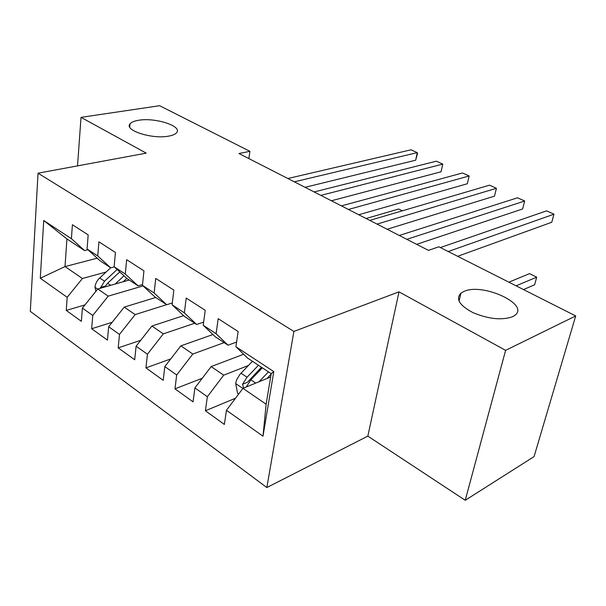 <?xml version="1.0" encoding="UTF-8"?>
<svg xmlns="http://www.w3.org/2000/svg" width="606" height="606" viewBox="0 0 606 606"><rect width="100%" height="100%" fill="white"/><g stroke="black" fill="none" stroke-linecap="round" stroke-linejoin="round"><path stroke-width="0.91" d="M464.067 291.388C482.982 282.51 530.811 304.78 514.555 315.559L512.403 316.794C501.647 320.43 488.542 319.067 473.097 312.688C459.446 305.447 455.401 298.917 460.969 293.115L464.067 291.388M138.562 120.283C155.075 117.253 182.762 126.177 176.581 132.706C175.293 134.259 172.665 135.403 168.688 136.123C152.364 139.456 123.851 130.328 130.017 123.897C131.366 122.192 134.214 120.988 138.562 120.283M465.241 500.291L505.609 350.351L398.998 291.85L367.834 436.131L465.241 500.291L534.075 456.591L575.7 315.946L438.842 246.793L428.45 250.369L238.953 153.523L249.907 151.326L159.636 105.709L81.022 117.359L77.523 165.877M367.834 436.131L266.845 487.542L30.3 311.348L38.034 173.195L293.887 331.437L266.845 487.542M97.21 258.186L65.009 266.579L40.291 278.237L67.19 297.311L66.251 310.416L81.363 321.316L82.401 308.106L92.771 315.453L91.657 328.74L107.436 340.117L108.656 326.725L119.488 334.414L118.193 347.874L134.691 359.775L136.108 346.193L147.432 354.23L145.94 367.88L163.203 380.333L164.824 366.569L176.687 374.985L174.975 388.825L193.056 401.861L194.912 387.908L207.35 396.733L205.396 410.762L224.356 424.435L226.462 410.285L242.953 388.348L266.132 404.21L271.215 373.667L247.627 358.108L235.901 346.723L273.798 371.607L262.989 436.199L226.462 410.285M40.291 278.237L43.73 220.508L71.402 238.681L84.59 250.589L87.923 249.748M235.901 346.723L238.158 331.535L218.19 318.673L216.1 333.717L203.222 325.255L205.207 310.302L186.209 298.061L184.375 312.878L172.104 304.818L173.839 290.092L155.734 278.427L154.136 293.016L142.433 285.335L143.948 270.829L126.669 259.701L125.29 274.071L114.117 266.738L115.42 252.452L98.922 241.824L97.74 255.974L87.059 248.968L88.173 234.893L72.402 224.735L71.402 238.681M248.377 365.509L223.697 375.175L211.168 366.592L243.65 354.245M207.35 396.733L223.697 375.175M194.912 387.908L211.168 366.592M273.798 371.607L271.215 373.667M224.159 342.632L192.806 354.033L180.853 345.852L212.933 334.527M176.687 374.985L192.806 354.033M164.824 366.569L180.853 345.852M216.1 333.717L228.045 345.193L236.598 342.057M228.045 345.193L215.304 336.792L203.222 325.255M194.753 323.24L163.325 333.853L151.901 326.043L183.603 315.635M147.432 354.23L163.325 333.853M136.108 346.193L151.901 326.043M184.375 312.878L196.639 324.483L203.639 322.104M196.639 324.483L184.489 316.468L172.104 304.818M166.62 304.682L135.153 314.582L124.23 307.106L155.704 297.485M119.488 334.414L135.153 314.582M108.656 326.725L124.23 307.106M154.136 293.016L166.688 304.727L172.324 302.955M166.688 304.727L155.091 297.084L142.433 285.335M143.069 285.926L108.209 296.145L97.763 288.994L129.222 280.025M92.771 315.453L108.209 296.145M82.401 308.106L97.763 288.994M125.29 274.071L138.085 285.865L142.516 284.578M138.085 285.865L127.002 278.563L114.117 266.738M106.126 272.011L82.416 278.495L65.009 266.579L66.94 238.946L84.59 250.589M67.19 297.311L82.416 278.495M97.74 255.974L110.746 267.837L114.276 266.882M110.746 267.837L100.149 260.845L87.059 248.968M505.609 350.351L575.7 315.946M38.034 173.195L146.235 153.144L81.022 117.359M398.998 291.85L293.887 331.437M248.869 158.59L249.907 151.326M270.662 376.985L242.953 388.348M43.73 220.508L66.94 238.946M266.132 404.21L262.989 436.199M66.251 310.416L84.976 304.901M91.657 328.74L112.193 322.271M118.193 347.874L140.744 340.284M145.94 367.88L170.725 358.941M174.975 388.825L202.275 378.258M205.396 410.762L235.529 398.225M305.076 187.315L415.663 160.204L417.269 152.621L294.334 181.823M415.663 160.204L417.511 153.432L417.269 152.621L411.019 149.811L287.858 178.512M123.215 281.737L126.798 278.366M115.216 284.017L123.98 275.791M95.869 291.35L94.968 287.055C95.4 283.638 96.983 280.608 99.717 277.957L110.671 267.784M104.641 287.032L107.61 283.275L119.761 271.912M117.117 269.488L104.543 281.207L100.263 288.282M402.323 210.812L398.687 209.017L366.107 218.508M331.399 200.768L441.062 171.786L442.766 164.112L320.854 195.382M441.062 171.786L442.766 164.112L436.312 161.204L314.135 191.943M358.729 214.736L467.317 183.754L469.142 175.99L348.405 209.464M467.317 183.754L469.142 175.99L462.469 172.983L341.42 205.888M387.128 229.25L494.488 196.147L496.435 188.284L377.046 224.099M494.488 196.147L496.435 188.284L489.519 185.171L369.781 220.387M416.648 244.332L522.622 208.972L524.69 201.01L406.846 239.325M524.69 201.01L517.532 197.791L399.286 235.461M457.666 256.3L551.755 222.258L553.967 214.198L448.213 251.528M553.967 214.198L546.551 210.858L440.373 247.566M266.988 378.485L271.14 374.107M259.065 381.735L268.458 371.849M238.673 394.044L237.597 393.302L235.643 383.31L236.772 379.545L239.87 374.44L252.437 361.282M523.493 289.562L534.613 284.79L536.711 277.154L529.561 273.624L508.873 282.176M246.339 386.901L250.854 379.818L262.33 367.804M258.482 365.266L247.021 377.235L242.514 384.295L243.604 388.082M242.514 384.295L247.384 382.318L261.474 367.244M516.107 285.835L536.711 277.154M95.013 287.282L97.672 289.1M107.61 283.275L110.64 285.32M99.717 277.957L104.543 281.207M105.217 286.1L100.429 287.464M235.689 383.56L242.862 388.469M250.854 379.818L255.732 383.106M240.991 373.175L247.021 377.235M130.017 123.897L129.729 127.055M460.969 293.115L459.015 301.144"/></g></svg>
